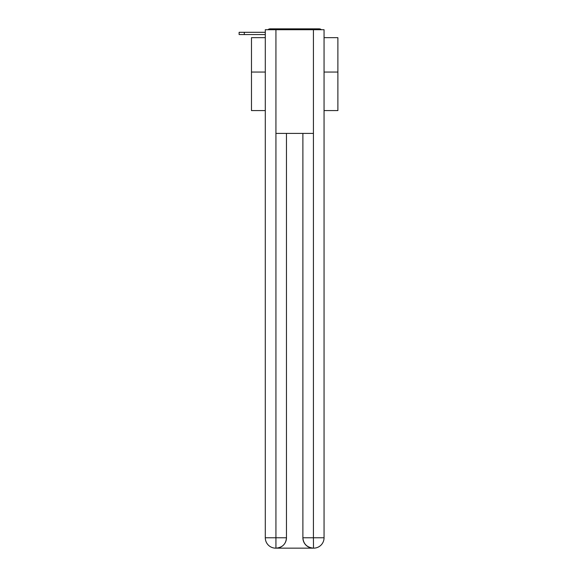 <?xml version="1.0" encoding="UTF-8"?>
<svg xmlns="http://www.w3.org/2000/svg" width="577" height="577" viewBox="0 0 577 577"><rect width="100%" height="100%" fill="white"/><g stroke="black" fill="none" stroke-linecap="round" stroke-linejoin="round"><path stroke-width="0.87" d="M324.058 110.589L337.884 110.589L337.884 37.664L324.058 37.664M265.297 72.053L251.478 72.053L251.478 37.664L265.297 37.664M251.478 72.053L251.478 110.589L265.297 110.589M321.418 29.715A3.455 3.455 0 0 0 319.131 28.85L270.224 28.85A3.455 3.455 0 0 0 267.937 29.715M337.884 72.053L324.058 72.053M270.224 28.85L281.201 28.85M308.154 28.85L319.131 28.85M265.297 34.555L239.116 34.555L239.116 32.305L265.297 32.305M275.929 29.715L265.297 29.715L265.297 537.778A10.372 10.372 0 0 0 275.669 548.15L313.253 548.15A10.372 10.372 0 0 1 302.889 537.778L302.889 133.402L302.889 537.778C303.415 543.895 306.87 547.349 313.253 548.15L313.686 548.15A10.372 10.372 0 0 0 324.058 537.778L324.058 29.715L275.929 29.715L275.929 133.402L313.426 133.402L313.426 29.715M286.466 133.402L286.466 537.778A10.372 10.372 0 0 1 276.102 548.15C282.514 547.479 285.968 544.024 286.466 537.778L286.466 133.402M302.889 537.778L313.426 537.778L313.506 548.15M265.297 537.778A10.372 10.372 0 0 0 275.669 548.15A10.372 10.372 0 0 1 265.297 537.778L275.929 537.778L275.929 548.15M286.466 537.778L275.929 537.778L275.929 133.402M313.426 133.402L313.426 537.778L324.058 537.778M244.302 32.305L244.302 34.555"/></g></svg>
